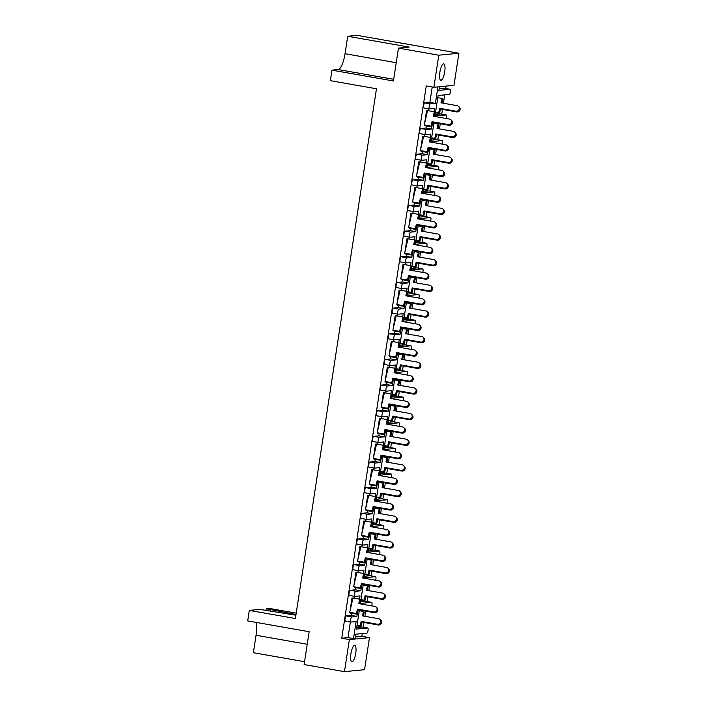 <?xml version="1.0" encoding="UTF-8"?>
<svg xmlns="http://www.w3.org/2000/svg" width="707" height="707" viewBox="0 0 707 707"><rect width="100%" height="100%" fill="white"/><g stroke="black" fill="none" stroke-linecap="round" stroke-linejoin="round"><path stroke-width="1.06" d="M444.712 71.814A8.325 2.351 100 0 0 443.731 63.851A8.325 2.351 100 0 0 439.869 72.291A8.325 2.351 100 0 0 440.85 80.253A8.325 2.351 100 0 0 444.712 71.814M355.727 653.365A8.325 2.351 100 0 0 354.746 645.403A8.325 2.351 100 0 0 350.875 653.842A8.325 2.351 100 0 0 351.856 661.805A8.325 2.351 100 0 0 355.727 653.365M355.259 636.927L361.851 636.282L362.267 633.587M363.239 627.215L363.964 622.469M364.909 616.31L365.696 611.148M367.163 601.56L367.887 596.814M368.833 590.663L369.62 585.502M371.087 575.905L371.82 571.159M372.757 565.008L373.552 559.847M375.019 550.249L375.744 545.504M376.681 539.353L377.476 534.192M378.943 524.603L379.668 519.857M380.613 513.697L381.4 508.536M382.867 498.948L383.592 494.202M384.537 488.051L385.324 482.89M386.791 473.292L387.516 468.547M388.461 462.396L389.248 457.235M390.715 447.646L391.448 442.891M392.385 436.74L393.172 431.579M394.639 421.991L395.372 417.245M396.309 411.085L397.104 405.924M398.571 396.335L399.296 391.59M400.233 385.439L401.028 380.278M402.495 370.68L403.22 365.934M404.165 359.783L404.952 354.622M406.419 345.034L407.144 340.279M408.089 334.128L408.876 328.967M410.343 319.378L411.067 314.633M412.013 308.482L412.8 303.321M414.267 293.723L415 288.977M415.937 282.827L416.723 277.665M418.199 268.068L418.924 263.322M419.861 257.171L420.656 252.01M422.123 242.421L422.848 237.676M423.785 231.516L424.58 226.355M426.047 216.766L426.772 212.02M427.717 205.87L428.504 200.708M429.971 191.111L430.696 186.365M431.641 180.214L432.428 175.053M433.895 165.465L434.619 160.71M435.565 154.559L436.352 149.398M437.819 139.809L438.552 135.064M439.489 128.904L440.284 123.743M441.751 114.154L442.476 109.408M443.413 103.257L444.703 94.871M445.675 88.499L446.046 86.086M361.851 636.282L369.478 637.617L364.565 669.688L344.459 671.65L349.364 639.588L369.478 637.617M296.224 613.155L269.411 608.435L266.265 608.745L296.021 614.489M344.459 671.65L304.134 664.562L309.162 631.722L247.689 620.914L249.306 610.397L295.402 618.501L376.469 88.773L330.363 80.669L331.972 70.152L393.437 80.96L398.465 48.12L409.185 47.077L347.711 36.269L357.106 35.35L458.896 53.246L453.991 85.317L433.886 87.279L438.791 55.208L458.896 53.246M357.229 614.277L356.902 616.416L351.812 616.919A2.598 0.734 100 0 0 350.663 619.553A2.598 0.734 100 0 0 350.964 622.045A2.598 0.734 100 0 0 351.026 622.045L356.116 621.55L353.509 638.607L355.02 638.456L355.665 634.232L366.898 633.127A2.598 0.734 100 0 0 368.047 630.494A2.598 0.734 100 0 0 367.737 628.002A2.598 0.734 100 0 0 367.684 628.002L356.452 629.097L359.368 610.035M350.372 621.939L347.977 637.634L353.509 638.607M354.304 596.284L354.013 598.166M351.697 613.305L351.37 615.443L346.28 615.947L351.812 616.919M356.902 616.416L351.37 615.443M377.626 586.306A2.863 2.704 -46.8 0 0 380.216 581.472L381.011 582.214A2.863 2.704 133.2 0 1 378.413 587.04L377.626 586.306L361.401 583.452L360.376 587.879L361.162 588.622L360.826 590.769L355.736 591.264A2.598 0.734 100 0 0 354.587 593.907A2.598 0.734 100 0 0 354.887 596.39A2.598 0.734 100 0 0 354.949 596.39L360.04 595.895L359.545 599.138M427.682 110.601L426.568 110.61L424.58 123.61M423.749 136.257L422.645 136.257L420.656 149.265M419.825 161.903L418.721 161.912L416.732 174.912M415.902 187.558L414.797 187.567L412.8 200.567M411.978 213.214L410.864 213.222L408.876 226.222M408.054 238.869L406.94 238.869L404.952 251.869M404.121 264.515L403.017 264.524L401.028 277.524M400.197 290.17L399.093 290.179L397.104 303.179M396.274 315.826L395.169 315.835L393.18 328.835M392.35 341.472L391.236 341.481L389.248 354.481M388.426 367.127L387.312 367.136L385.324 380.136M384.502 392.783L383.388 392.792L381.4 405.791M380.569 418.438L379.465 418.447L377.476 431.447M376.645 444.084L375.541 444.093L373.552 457.093M372.722 469.74L371.617 469.748L369.62 482.748M368.798 495.395L367.684 495.404L365.696 508.404M364.874 521.05L363.76 521.05L361.772 534.05M360.941 546.697L359.836 546.705L357.848 559.705M357.017 572.352L355.913 572.361L353.924 585.361M353.093 598.007L351.989 598.016L350 611.016M350.911 622.027L345.493 621.073A2.598 0.734 -80 0 1 345.431 621.073A2.598 0.734 -80 0 1 345.131 618.581A2.598 0.734 -80 0 1 346.28 615.947M354.834 596.372L349.417 595.418A2.598 0.734 -80 0 1 349.355 595.418A2.598 0.734 -80 0 1 349.055 592.926A2.598 0.734 -80 0 1 350.204 590.292L355.736 591.264M355.621 587.65L355.294 589.797L350.204 590.292M358.228 570.637L357.936 572.511M358.758 570.717L353.341 569.771A2.598 0.734 -80 0 1 353.288 569.762A2.598 0.734 -80 0 1 352.979 567.279A2.598 0.734 -80 0 1 354.127 564.637L359.66 565.609A2.598 0.734 100 0 0 358.511 568.251A2.598 0.734 100 0 0 358.82 570.735A2.598 0.734 100 0 0 358.873 570.743L363.964 570.24L363.469 573.483M359.545 561.994L359.218 564.142L354.127 564.637M362.152 544.982L361.86 546.865M362.691 545.07L357.265 544.116A2.598 0.734 -80 0 1 357.212 544.116A2.598 0.734 -80 0 1 356.902 541.624A2.598 0.734 -80 0 1 358.051 538.981L363.584 539.954A2.598 0.734 100 0 0 362.435 542.596A2.598 0.734 100 0 0 362.744 545.088A2.598 0.734 100 0 0 362.797 545.088L367.896 544.593L367.393 547.837M363.478 536.339L363.142 538.487L358.051 538.981M366.076 519.327L365.793 521.209M366.615 519.415L361.197 518.461A2.598 0.734 -80 0 1 361.136 518.461A2.598 0.734 -80 0 1 360.826 515.969A2.598 0.734 -80 0 1 361.975 513.335L367.507 514.307A2.598 0.734 100 0 0 366.359 516.941A2.598 0.734 100 0 0 366.668 519.433A2.598 0.734 100 0 0 366.73 519.433L371.82 518.938L371.325 522.181M367.401 510.693L367.074 512.831L361.975 513.335M370 493.68L369.717 495.554M370.539 493.76L365.121 492.806A2.598 0.734 -80 0 1 365.059 492.806A2.598 0.734 -80 0 1 364.75 490.322A2.598 0.734 -80 0 1 365.908 487.68L371.44 488.652A2.598 0.734 100 0 0 370.282 491.294A2.598 0.734 100 0 0 370.592 493.778A2.598 0.734 100 0 0 370.654 493.778L375.744 493.283L375.249 496.526M371.325 485.037L370.998 487.185L365.908 487.68M373.932 468.025L373.641 469.899M374.463 468.105L369.045 467.159A2.598 0.734 -80 0 1 368.983 467.15A2.598 0.734 -80 0 1 368.683 464.667A2.598 0.734 -80 0 1 369.832 462.024L375.364 462.997A2.598 0.734 100 0 0 374.215 465.639A2.598 0.734 100 0 0 374.516 468.131A2.598 0.734 100 0 0 374.577 468.131L379.668 467.627L379.173 470.88M375.249 459.382L374.922 461.53L369.832 462.024M377.856 442.37L377.565 444.252M378.386 442.458L372.969 441.504A2.598 0.734 -80 0 1 372.916 441.504A2.598 0.734 -80 0 1 372.607 439.012A2.598 0.734 -80 0 1 373.756 436.369L379.288 437.341A2.598 0.734 100 0 0 378.139 439.984A2.598 0.734 100 0 0 378.448 442.476A2.598 0.734 100 0 0 378.501 442.476L383.592 441.981L383.097 445.224M379.173 433.727L378.846 435.874L373.756 436.369M381.78 416.715L381.488 418.597M382.31 416.803L376.893 415.849A2.598 0.734 -80 0 1 376.84 415.849A2.598 0.734 -80 0 1 376.531 413.356A2.598 0.734 -80 0 1 377.679 410.723L383.212 411.695A2.598 0.734 100 0 0 382.063 414.329A2.598 0.734 100 0 0 382.372 416.821A2.598 0.734 100 0 0 382.425 416.821L387.524 416.326L387.021 419.569M383.106 408.08L382.77 410.219L377.679 410.723M385.704 391.068L385.421 392.942M386.243 391.148L380.817 390.193A2.598 0.734 -80 0 1 380.764 390.193A2.598 0.734 -80 0 1 380.454 387.71A2.598 0.734 -80 0 1 381.603 385.068L387.136 386.04A2.598 0.734 100 0 0 385.987 388.682A2.598 0.734 100 0 0 386.296 391.165A2.598 0.734 100 0 0 386.349 391.174L391.448 390.671L390.953 393.914M387.029 382.425L386.702 384.573L381.603 385.068M389.628 365.413L389.345 367.295M390.167 365.501L384.749 364.547A2.598 0.734 -80 0 1 384.688 364.547A2.598 0.734 -80 0 1 384.378 362.055A2.598 0.734 -80 0 1 385.527 359.412L391.059 360.384A2.598 0.734 100 0 0 389.911 363.027A2.598 0.734 100 0 0 390.22 365.519A2.598 0.734 100 0 0 390.282 365.519L395.372 365.024L394.877 368.267M390.953 356.77L390.626 358.917L385.527 359.412M393.552 339.758L393.269 341.64M394.091 339.846L388.673 338.892A2.598 0.734 -80 0 1 388.611 338.892A2.598 0.734 -80 0 1 388.311 336.399A2.598 0.734 -80 0 1 389.46 333.757L394.992 334.738A2.598 0.734 100 0 0 393.843 337.372A2.598 0.734 100 0 0 394.144 339.864A2.598 0.734 100 0 0 394.206 339.864L399.296 339.369L398.801 342.612M394.877 331.123L394.55 333.262L389.46 333.757M397.484 314.102L397.193 315.985M398.014 314.191L392.597 313.236A2.598 0.734 -80 0 1 392.535 313.236A2.598 0.734 -80 0 1 392.235 310.744A2.598 0.734 -80 0 1 393.384 308.111L398.916 309.083A2.598 0.734 100 0 0 397.767 311.716A2.598 0.734 100 0 0 398.068 314.208A2.598 0.734 100 0 0 398.129 314.208L403.22 313.714L402.725 316.957M398.801 305.468L398.474 307.607L393.384 308.111M401.408 288.456L401.116 290.33M401.938 288.536L396.521 287.59A2.598 0.734 -80 0 1 396.468 287.581A2.598 0.734 -80 0 1 396.159 285.098A2.598 0.734 -80 0 1 397.307 282.455L402.84 283.427A2.598 0.734 100 0 0 401.691 286.07A2.598 0.734 100 0 0 402 288.553A2.598 0.734 100 0 0 402.053 288.562L407.144 288.058L406.649 291.302M402.725 279.813L402.398 281.96L397.307 282.455M405.332 262.801L405.04 264.683M405.871 262.889L400.445 261.935A2.598 0.734 -80 0 1 400.392 261.935A2.598 0.734 -80 0 1 400.082 259.442A2.598 0.734 -80 0 1 401.231 256.8L406.764 257.772A2.598 0.734 100 0 0 405.615 260.415A2.598 0.734 100 0 0 405.924 262.907A2.598 0.734 100 0 0 405.977 262.907L411.076 262.412L410.573 265.655M406.658 254.158L406.322 256.305L401.231 256.8M409.256 237.145L408.973 239.028M409.795 237.234L404.377 236.279A2.598 0.734 -80 0 1 404.316 236.279A2.598 0.734 -80 0 1 404.006 233.787A2.598 0.734 -80 0 1 405.155 231.154L410.687 232.126A2.598 0.734 100 0 0 409.539 234.759A2.598 0.734 100 0 0 409.848 237.252A2.598 0.734 100 0 0 409.91 237.252L415 236.757L414.505 240M410.581 228.511L410.254 230.65L405.155 231.154M413.18 211.49L412.897 213.373M413.719 211.579L408.301 210.624A2.598 0.734 -80 0 1 408.239 210.624A2.598 0.734 -80 0 1 407.93 208.132A2.598 0.734 -80 0 1 409.088 205.498L414.62 206.471A2.598 0.734 100 0 0 413.462 209.113A2.598 0.734 100 0 0 413.772 211.596A2.598 0.734 100 0 0 413.834 211.596L418.924 211.101L418.429 214.345M414.505 202.856L414.178 205.003L409.088 205.498M417.112 185.844L416.821 187.717M417.643 185.923L412.225 184.978A2.598 0.734 -80 0 1 412.163 184.969A2.598 0.734 -80 0 1 411.863 182.486A2.598 0.734 -80 0 1 413.012 179.843L418.544 180.815A2.598 0.734 100 0 0 417.395 183.458A2.598 0.734 100 0 0 417.696 185.941A2.598 0.734 100 0 0 417.757 185.95L422.848 185.446L422.353 188.689M418.429 177.201L418.102 179.348L413.012 179.843M421.036 160.189L420.745 162.071M421.566 160.277L416.149 159.322A2.598 0.734 -80 0 1 416.087 159.322A2.598 0.734 -80 0 1 415.787 156.83A2.598 0.734 -80 0 1 416.936 154.188L422.468 155.16A2.598 0.734 100 0 0 421.319 157.802A2.598 0.734 100 0 0 421.619 160.295A2.598 0.734 100 0 0 421.681 160.295L426.772 159.8L426.277 163.043M422.353 151.545L422.026 153.693L416.936 154.188M424.96 134.533L424.668 136.416M425.49 134.622L420.073 133.667A2.598 0.734 -80 0 1 420.02 133.667A2.598 0.734 -80 0 1 419.711 131.175A2.598 0.734 -80 0 1 420.859 128.541L426.392 129.514A2.598 0.734 100 0 0 425.243 132.147A2.598 0.734 100 0 0 425.552 134.639A2.598 0.734 100 0 0 425.605 134.639L430.704 134.144L430.201 137.388M426.286 125.899L425.95 128.038L420.859 128.541M428.884 108.887L428.601 110.76M429.423 108.966L423.997 108.012A2.598 0.734 -80 0 1 423.944 108.012A2.598 0.734 -80 0 1 423.634 105.529A2.598 0.734 -80 0 1 424.783 102.886L430.316 103.858A2.598 0.734 100 0 0 429.167 106.501A2.598 0.734 100 0 0 429.476 108.984A2.598 0.734 100 0 0 429.529 108.993L434.628 108.489L434.133 111.733M432.233 86.988L429.883 102.391L424.783 102.886M433.886 87.279L426.259 85.936L341.746 638.244L347.977 637.634M360.826 590.769L355.294 589.797M381.55 560.651A2.863 2.704 -46.8 0 0 384.148 555.817L384.935 556.559A2.863 2.704 133.2 0 1 382.337 561.393L381.55 560.651L365.325 557.796L364.299 562.233L365.086 562.966L364.75 565.114L359.218 564.142M385.474 534.996A2.863 2.704 -46.8 0 0 388.072 530.162L388.859 530.904A2.863 2.704 133.2 0 1 386.261 535.738L385.474 534.996L369.248 532.141L368.223 536.578L369.019 537.32L368.674 539.459L363.142 538.487M389.398 509.34A2.863 2.704 -46.8 0 0 391.996 504.515L392.783 505.258A2.863 2.704 133.2 0 1 390.193 510.083L389.398 509.34L373.172 506.495L372.156 510.922L372.942 511.665L372.607 513.803L367.074 512.831M393.331 483.694A2.863 2.704 -46.8 0 0 395.92 478.86L396.707 479.602A2.863 2.704 133.2 0 1 394.117 484.436L393.331 483.694L377.096 480.84L376.08 485.267L376.866 486.009L376.531 488.157L370.998 487.185M380.781 460.354L380.454 462.502L374.922 461.53M401.178 432.384A2.863 2.704 -46.8 0 0 403.768 427.558L404.563 428.292A2.863 2.704 133.2 0 1 401.965 433.126L401.178 432.384L384.953 429.529L383.928 433.965L384.714 434.708L384.378 436.846L378.846 435.874M405.102 406.737A2.863 2.704 -46.8 0 0 407.7 401.903L408.487 402.645A2.863 2.704 133.2 0 1 405.889 407.471L405.102 406.737L388.877 403.883L387.851 408.31L388.638 409.053L388.302 411.191L382.77 410.219M409.026 381.082A2.863 2.704 -46.8 0 0 411.624 376.248L412.411 376.99A2.863 2.704 133.2 0 1 409.813 381.824L409.026 381.082L392.8 378.227L391.784 382.655L392.571 383.397L392.235 385.545L386.702 384.573M412.95 355.427A2.863 2.704 -46.8 0 0 415.548 350.592L416.335 351.335A2.863 2.704 133.2 0 1 413.745 356.169L412.95 355.427L396.724 352.572L395.708 357.008L396.494 357.751L396.159 359.89L390.626 358.917M416.883 329.771A2.863 2.704 -46.8 0 0 419.472 324.946L420.258 325.68A2.863 2.704 133.2 0 1 417.669 330.514L416.883 329.771L400.648 326.917L399.632 331.353L400.418 332.096L400.082 334.234L394.55 333.262M404.333 306.44L404.006 308.588L398.474 307.607M424.73 278.47A2.863 2.704 -46.8 0 0 427.328 273.636L428.115 274.378A2.863 2.704 133.2 0 1 425.517 279.212L424.73 278.47L408.505 275.615L407.479 280.052L408.266 280.785L407.93 282.933L402.398 281.96M428.654 252.814A2.863 2.704 -46.8 0 0 431.252 247.98L432.039 248.723A2.863 2.704 133.2 0 1 429.441 253.557L428.654 252.814L412.428 249.96L411.403 254.396L412.199 255.139L411.854 257.277L406.322 256.305M432.578 227.159A2.863 2.704 -46.8 0 0 435.176 222.334L435.963 223.067A2.863 2.704 133.2 0 1 433.364 227.901L432.578 227.159L416.352 224.313L415.336 228.741L416.123 229.483L415.787 231.622L410.254 230.65M436.511 201.513A2.863 2.704 -46.8 0 0 439.1 196.679L439.887 197.421A2.863 2.704 133.2 0 1 437.297 202.255L436.511 201.513L420.276 198.658L419.26 203.086L420.046 203.828L419.711 205.976L414.178 205.003M440.434 175.857A2.863 2.704 -46.8 0 0 443.024 171.023L443.81 171.766A2.863 2.704 133.2 0 1 441.221 176.6L440.434 175.857L424.209 173.003L423.184 177.439L423.97 178.173L423.634 180.32L418.102 179.348M427.885 152.526L427.558 154.665L422.026 153.693M448.282 124.547A2.863 2.704 -46.8 0 0 450.88 119.722L451.667 120.464A2.863 2.704 133.2 0 1 449.069 125.289L448.282 124.547L432.057 121.701L431.031 126.129L431.818 126.871L431.482 129.01L425.95 128.038M367.684 628.002L362.152 627.029L356.69 627.56M446.329 118.493A2.598 0.734 100 0 0 446.55 117.433A2.598 0.734 100 0 0 446.25 114.949A2.598 0.734 100 0 0 446.188 114.941L434.964 116.036L438.101 95.516L449.334 94.42A2.598 0.734 100 0 0 450.483 91.777A2.598 0.734 100 0 0 450.173 89.294A2.598 0.734 100 0 0 450.112 89.294L444.579 88.322L439.127 88.852M446.188 114.941L440.655 113.968L435.194 114.507M442.405 144.148A2.598 0.734 100 0 0 442.626 143.088A2.598 0.734 100 0 0 442.326 140.596A2.598 0.734 100 0 0 442.264 140.596L436.732 139.624L431.27 140.154M438.473 169.795A2.598 0.734 100 0 0 438.702 168.743A2.598 0.734 100 0 0 438.393 166.251A2.598 0.734 100 0 0 438.34 166.251L432.808 165.279L427.346 165.809M434.549 195.45A2.598 0.734 100 0 0 434.778 194.39A2.598 0.734 100 0 0 434.469 191.906A2.598 0.734 100 0 0 434.416 191.906L428.884 190.925L423.422 191.464M430.625 221.105A2.598 0.734 100 0 0 430.855 220.045A2.598 0.734 100 0 0 430.545 217.553A2.598 0.734 100 0 0 430.483 217.553L424.96 216.581L419.498 217.111M426.701 246.752A2.598 0.734 100 0 0 426.931 245.7A2.598 0.734 100 0 0 426.621 243.208A2.598 0.734 100 0 0 426.56 243.208L421.027 242.236L415.575 242.766M422.777 272.407A2.598 0.734 100 0 0 422.998 271.355A2.598 0.734 100 0 0 422.698 268.863A2.598 0.734 100 0 0 422.636 268.863L417.103 267.891L411.642 268.421M418.853 298.062A2.598 0.734 100 0 0 419.074 297.002A2.598 0.734 100 0 0 418.774 294.519A2.598 0.734 100 0 0 418.712 294.51L413.18 293.538L407.718 294.077M414.921 323.718A2.598 0.734 100 0 0 415.15 322.657A2.598 0.734 100 0 0 414.841 320.165A2.598 0.734 100 0 0 414.788 320.165L409.256 319.193L403.794 319.723M410.997 349.364A2.598 0.734 100 0 0 411.227 348.312A2.598 0.734 100 0 0 410.917 345.82A2.598 0.734 100 0 0 410.864 345.82L405.332 344.848L399.87 345.378M407.073 375.019A2.598 0.734 100 0 0 407.303 373.968A2.598 0.734 100 0 0 406.993 371.475A2.598 0.734 100 0 0 406.932 371.475L401.399 370.503L395.947 371.034M403.149 400.675A2.598 0.734 100 0 0 403.379 399.614A2.598 0.734 100 0 0 403.07 397.131A2.598 0.734 100 0 0 403.008 397.122L397.475 396.15L392.014 396.689M399.225 426.33A2.598 0.734 100 0 0 399.446 425.269A2.598 0.734 100 0 0 399.146 422.777A2.598 0.734 100 0 0 399.084 422.777L393.552 421.805L388.09 422.335M395.293 451.976A2.598 0.734 100 0 0 395.522 450.925A2.598 0.734 100 0 0 395.213 448.432A2.598 0.734 100 0 0 395.16 448.432L389.628 447.46L384.166 447.991M391.369 477.632A2.598 0.734 100 0 0 391.598 476.571A2.598 0.734 100 0 0 391.289 474.088A2.598 0.734 100 0 0 391.236 474.088L385.704 473.107L380.242 473.646M387.445 503.287A2.598 0.734 100 0 0 387.675 502.226A2.598 0.734 100 0 0 387.365 499.743A2.598 0.734 100 0 0 387.312 499.734L381.78 498.762L376.318 499.301M383.521 528.933A2.598 0.734 100 0 0 383.751 527.882A2.598 0.734 100 0 0 383.441 525.389A2.598 0.734 100 0 0 383.38 525.389L377.847 524.417L372.395 524.947M379.597 554.588A2.598 0.734 100 0 0 379.818 553.537A2.598 0.734 100 0 0 379.518 551.045A2.598 0.734 100 0 0 379.456 551.045L373.923 550.073L368.462 550.603M375.673 580.244A2.598 0.734 100 0 0 375.894 579.183A2.598 0.734 100 0 0 375.594 576.7A2.598 0.734 100 0 0 375.532 576.691L370 575.719L364.538 576.258M371.741 605.899A2.598 0.734 100 0 0 371.97 604.838A2.598 0.734 100 0 0 371.661 602.346A2.598 0.734 100 0 0 371.608 602.346L366.076 601.374L360.614 601.904M363.292 584.389L360.376 603.442L371.608 602.346M367.225 558.733L364.308 577.796L375.532 576.691M371.148 533.078L368.232 552.14L379.456 551.045M375.072 507.432L372.156 526.485L383.38 525.389M378.996 481.776L376.08 500.83L387.312 499.734M382.92 456.121L380.004 475.184L391.236 474.088M386.844 430.466L383.928 449.528L395.16 448.432M390.777 404.819L387.86 423.873L399.084 422.777M394.7 379.164L391.784 398.218L403.008 397.122M398.624 353.509L395.708 372.571L406.932 371.475M402.548 327.854L399.632 346.916L410.864 345.82M406.472 302.207L403.556 321.261L414.788 320.165M410.405 276.552L407.488 295.606L418.712 294.51M414.329 250.897L411.412 269.959L422.636 268.863M418.252 225.241L415.336 244.304L426.56 243.208M422.176 199.595L419.26 218.649L430.483 217.553M426.1 173.94L423.184 193.002L434.416 191.906M430.024 148.284L427.108 167.347L438.34 166.251M433.957 122.638L431.04 141.692L442.264 140.596M437.933 86.881L435.415 103.363L429.883 102.391M439.445 86.731L438.888 90.39L450.112 89.294M435.415 103.363L430.316 103.858M431.482 129.01L426.392 129.514M427.558 154.665L422.468 155.16M423.634 180.32L418.544 180.815M419.711 205.976L414.62 206.471M415.787 231.622L410.687 232.126M411.854 257.277L406.764 257.772M407.93 282.933L402.84 283.427M404.006 308.588L398.916 309.083M400.082 334.234L394.992 334.738M396.159 359.89L391.059 360.384M392.235 385.545L387.136 386.04M388.302 411.191L383.212 411.695M384.378 436.846L379.288 437.341M380.454 462.502L375.364 462.997M376.531 488.157L371.44 488.652M372.607 513.803L367.507 514.307M368.674 539.459L363.584 539.954M364.75 565.114L359.66 565.609M398.465 48.12L438.791 55.208M304.576 661.708L253.38 652.702L256.058 635.266A15.616 4.41 -80 0 0 255.899 622.354M341.746 638.244L349.364 639.588M295.906 615.214L259.752 609.381L249.306 610.397M347.711 36.269L345.043 53.714A15.616 4.41 -80 0 1 338.14 69.542L331.972 70.152M266.062 610.079L266.265 608.745M270.516 610.008L270.41 610.733M458.516 106.342L459.311 107.075A2.863 2.704 133.2 0 1 456.713 111.909L455.927 111.167A2.863 2.704 -46.8 0 0 458.516 106.342A2.863 2.704 -46.8 0 0 457.19 105.679L440.965 102.824L441.981 98.388L437.774 97.654M455.927 111.167L439.701 108.321L440.488 109.055L439.462 113.491L435.459 112.784M439.701 108.321L438.676 112.749L439.462 113.491M438.676 112.749L435.547 112.201M456.713 111.909L440.488 109.055M441.884 102.983L442.768 99.13L441.981 98.388M450.88 119.722A2.863 2.704 -46.8 0 0 449.546 119.059L433.32 116.204L434.345 111.777L427.576 110.584L426.56 115.011L426.94 110.672L427.576 110.61M432.057 121.701L432.843 122.435L431.818 126.871L425.057 125.678L424.271 124.945L426.56 115.011M434.239 116.363L435.132 112.51L434.345 111.777M426.568 110.61L425.711 118.714M431.031 126.129L424.271 124.945M449.069 125.289L432.843 122.435M454.592 131.988L455.379 132.73A2.863 2.704 133.2 0 1 452.789 137.565L452.003 136.822A2.863 2.704 -46.8 0 0 454.592 131.988A2.863 2.704 -46.8 0 0 453.267 131.334L437.041 128.48L438.057 124.043L433.851 123.301M452.003 136.822L435.768 133.968L436.564 134.71L435.539 139.146L431.535 138.439M435.768 133.968L434.752 138.404L435.539 139.146M434.752 138.404L431.623 137.856M452.789 137.565L436.564 134.71M437.96 128.639L438.844 124.785L438.057 124.043M450.668 157.643L451.455 158.386A2.863 2.704 133.2 0 1 448.865 163.22L448.079 162.477A2.863 2.704 -46.8 0 0 450.668 157.643A2.863 2.704 -46.8 0 0 449.343 156.981L433.108 154.126L434.133 149.698L429.927 148.956M448.079 162.477L431.844 159.623L432.631 160.365L431.615 164.793L427.611 164.095M431.844 159.623L430.828 164.059L431.615 164.793M430.828 164.059L427.7 163.503M448.865 163.22L432.631 160.365M434.036 154.294L434.92 150.441L434.133 149.698M446.744 183.299L447.531 184.041A2.863 2.704 133.2 0 1 444.933 188.866L444.146 188.133A2.863 2.704 -46.8 0 0 446.744 183.299A2.863 2.704 -46.8 0 0 445.419 182.636L429.184 179.781L430.21 175.354L426.003 174.611M444.146 188.133L427.921 185.278L428.707 186.021L427.691 190.448L423.687 189.741M427.921 185.278L426.904 189.706L427.691 190.448M426.904 189.706L423.776 189.158M444.933 188.866L428.707 186.021M430.103 179.94L430.996 176.087L430.21 175.354M442.821 208.954L443.607 209.687A2.863 2.704 133.2 0 1 441.009 214.521L440.222 213.779A2.863 2.704 -46.8 0 0 442.821 208.954A2.863 2.704 -46.8 0 0 441.486 208.291L425.26 205.437L426.286 201L422.079 200.267M440.222 213.779L423.997 210.925L424.783 211.667L423.758 216.103L419.755 215.396M423.997 210.925L422.972 215.361L423.758 216.103M422.972 215.361L419.852 214.813M441.009 214.521L424.783 211.667M426.18 205.596L427.072 201.742L426.286 201M438.897 234.6L439.683 235.343A2.863 2.704 133.2 0 1 437.085 240.177L436.299 239.434A2.863 2.704 -46.8 0 0 438.897 234.6A2.863 2.704 -46.8 0 0 437.562 233.937L421.337 231.092L422.353 226.655L418.146 225.913M436.299 239.434L420.073 236.58L420.859 237.322L419.834 241.759L415.831 241.052M420.073 236.58L419.048 241.016L419.834 241.759M419.048 241.016L415.919 240.46M437.085 240.177L420.859 237.322M422.256 231.251L423.148 227.398L422.353 226.655M434.964 260.256L435.751 260.998A2.863 2.704 133.2 0 1 433.161 265.832L432.375 265.09A2.863 2.704 -46.8 0 0 434.964 260.256A2.863 2.704 -46.8 0 0 433.638 259.593L417.413 256.738L418.429 252.311L414.222 251.568M432.375 265.09L416.149 262.235L416.936 262.977L415.91 267.405L411.907 266.707M416.149 262.235L415.124 266.663L415.91 267.405M415.124 266.663L411.995 266.115M433.161 265.832L416.936 262.977M418.332 256.906L419.216 253.053L418.429 252.311M431.04 285.911L431.827 286.653A2.863 2.704 133.2 0 1 429.237 291.478L428.451 290.745A2.863 2.704 -46.8 0 0 431.04 285.911A2.863 2.704 -46.8 0 0 429.715 285.248L413.489 282.393L414.505 277.966L410.299 277.224M428.451 290.745L412.216 287.89L413.003 288.624L411.987 293.06L407.983 292.353M412.216 287.89L411.2 292.318L411.987 293.06M411.2 292.318L408.072 291.77M429.237 291.478L413.003 288.624M414.408 282.553L415.292 278.699L414.505 277.966M427.116 311.557L427.903 312.3A2.863 2.704 133.2 0 1 425.314 317.134L424.518 316.391A2.863 2.704 -46.8 0 0 427.116 311.557A2.863 2.704 -46.8 0 0 425.791 310.903L409.556 308.049L410.581 303.612L406.375 302.879M424.518 316.391L408.293 313.537L409.079 314.279L408.063 318.716L404.059 318.009M408.293 313.537L407.276 317.973L408.063 318.716M407.276 317.973L404.148 317.425M425.314 317.134L409.079 314.279M410.484 308.208L411.368 304.355L410.581 303.612M445.145 150.945L444.358 150.202A2.863 2.704 -46.8 0 0 446.948 145.368L447.743 146.11A2.863 2.704 133.2 0 1 445.145 150.945L428.919 148.09L428.133 147.348L427.108 151.784L427.894 152.526L428.919 148.09M446.948 145.368A2.863 2.704 -46.8 0 0 445.622 144.714L429.396 141.86L430.413 137.423L423.652 136.239L422.636 140.666L423.016 136.327L423.652 136.265M430.316 142.019L431.199 138.165L430.413 137.423M422.645 136.257L421.779 144.361M427.108 151.784L420.347 150.591L422.636 140.666M444.358 150.202L428.133 147.348M420.347 150.591L421.133 151.333L427.894 152.526M443.024 171.023A2.863 2.704 -46.8 0 0 441.698 170.36L425.473 167.506L426.489 163.078L419.728 161.885L418.712 166.322L419.083 161.983L419.719 161.921M424.209 173.003L424.995 173.745L423.97 178.173L417.21 176.989L416.423 176.246L418.712 166.322M426.392 167.674L427.275 163.821L426.489 163.078M418.721 161.912L417.855 170.016M423.184 177.439L416.423 176.246M441.221 176.6L424.995 173.745M439.1 196.679A2.863 2.704 -46.8 0 0 437.774 196.016L421.549 193.161L422.565 188.734L415.804 187.541L414.779 191.977L415.159 187.629L415.796 187.567M420.276 198.658L421.063 199.401L420.046 203.828L413.286 202.644L412.499 201.902L414.779 191.977M422.468 193.329L423.352 189.476L422.565 188.734M414.797 187.567L413.931 195.671M419.26 203.086L412.499 201.902M437.297 202.255L421.063 199.401M435.176 222.334A2.863 2.704 -46.8 0 0 433.851 221.671L417.616 218.816L418.641 214.38L411.881 213.196L410.855 217.623L411.235 213.284L411.872 213.222M416.352 224.313L417.139 225.047L416.123 229.483L409.362 228.29L408.575 227.557L410.855 217.623M418.544 218.976L419.428 215.122L418.641 214.38M410.864 213.222L410.007 221.318M415.336 228.741L408.575 227.557M433.364 227.901L417.139 225.047M431.252 247.98A2.863 2.704 -46.8 0 0 429.918 247.326L413.692 244.472L414.717 240.035L407.957 238.851L406.932 243.279L407.312 238.939L407.948 238.878M412.428 249.96L413.215 250.702L412.199 255.139L405.429 253.946L404.643 253.203L406.932 243.279M414.611 244.631L415.504 240.778L414.717 240.035M406.94 238.869L406.083 246.973M411.403 254.396L404.643 253.203M429.441 253.557L413.215 250.702M427.328 273.636A2.863 2.704 -46.8 0 0 425.994 272.973L409.768 270.118L410.785 265.691L404.024 264.498L403.008 268.934L403.388 264.586L404.024 264.524M408.505 275.615L409.291 276.357L408.266 280.785L401.505 279.601L400.719 278.858L403.008 268.934M410.687 270.286L411.58 266.433L410.785 265.691M403.017 264.524L402.159 272.628M407.479 280.052L400.719 278.858M425.517 279.212L409.291 276.357M421.593 304.858L420.806 304.125A2.863 2.704 -46.8 0 0 423.396 299.291L424.182 300.033A2.863 2.704 133.2 0 1 421.593 304.858L405.367 302.013L404.581 301.27L403.556 305.698L404.342 306.44L405.367 302.013M423.396 299.291A2.863 2.704 -46.8 0 0 422.07 298.628L405.845 295.773L406.861 291.346L400.1 290.153L399.084 294.589L399.464 290.241L400.1 290.179M406.764 295.933L407.647 292.079L406.861 291.346M399.093 290.179L398.227 298.283M403.556 305.698L396.795 304.514L399.084 294.589M420.806 304.125L404.581 301.27M396.795 304.514L397.581 305.256L404.342 306.44M423.193 337.212L423.979 337.955A2.863 2.704 133.2 0 1 421.381 342.789L420.594 342.047A2.863 2.704 -46.8 0 0 423.193 337.212A2.863 2.704 -46.8 0 0 421.858 336.55L405.632 333.695L406.658 329.268L402.451 328.525M420.594 342.047L404.369 339.192L405.155 339.934L404.139 344.362L400.135 343.664M404.369 339.192L403.352 343.629L404.139 344.362M403.352 343.629L400.224 343.072M421.381 342.789L405.155 339.934M406.552 333.863L407.444 330.01L406.658 329.268M419.269 362.868L420.055 363.61A2.863 2.704 133.2 0 1 417.457 368.444L416.67 367.702A2.863 2.704 -46.8 0 0 419.269 362.868A2.863 2.704 -46.8 0 0 417.934 362.205L401.709 359.35L402.734 354.923L398.518 354.18M416.67 367.702L400.445 364.847L401.231 365.59L400.206 370.017L396.203 369.31M400.445 364.847L399.42 369.275L400.206 370.017M399.42 369.275L396.3 368.727M417.457 368.444L401.231 365.59M402.628 359.518L403.52 355.665L402.734 354.923M415.336 388.523L416.131 389.257A2.863 2.704 133.2 0 1 413.533 394.091L412.747 393.348A2.863 2.704 -46.8 0 0 415.336 388.523A2.863 2.704 -46.8 0 0 414.01 387.86L397.785 385.006L398.801 380.569L394.594 379.836M412.747 393.348L396.521 390.503L397.307 391.236L396.282 395.673L392.279 394.966M396.521 390.503L395.496 394.93L396.282 395.673M395.496 394.93L392.367 394.382M413.533 394.091L397.307 391.236M398.704 385.165L399.588 381.312L398.801 380.569M419.472 324.946A2.863 2.704 -46.8 0 0 418.146 324.283L401.921 321.429L402.937 316.992L396.176 315.808L395.16 320.236L395.531 315.896L396.167 315.835M400.648 326.917L401.443 327.659L400.418 332.096L393.658 330.903L392.871 330.16L395.16 320.236M402.84 321.588L403.724 317.735L402.937 316.992M395.169 315.835L394.303 323.93M399.632 331.353L392.871 330.16M417.669 330.514L401.443 327.659M415.548 350.592A2.863 2.704 -46.8 0 0 414.222 349.93L397.988 347.084L399.013 342.648L392.252 341.463L391.227 345.891L391.607 341.552L392.244 341.49M396.724 352.572L397.511 353.314L396.494 357.751L389.734 356.558L388.947 355.815L391.227 345.891M398.916 347.243L399.8 343.39L399.013 342.648M391.236 341.481L390.379 349.585M395.708 357.008L388.947 355.815M413.745 356.169L397.511 353.314M411.624 376.248A2.863 2.704 -46.8 0 0 410.29 375.585L394.064 372.73L395.089 368.303L388.329 367.11L387.303 371.546L387.683 367.198L388.32 367.136M392.8 378.227L393.587 378.97L392.571 383.397L385.81 382.213L385.015 381.471L387.303 371.546M394.983 372.898L395.876 369.045L395.089 368.303M387.312 367.136L386.455 375.24M391.784 382.655L385.015 381.471M409.813 381.824L393.587 378.97M411.412 414.169L412.199 414.912A2.863 2.704 133.2 0 1 409.609 419.746L408.823 419.004A2.863 2.704 -46.8 0 0 411.412 414.169A2.863 2.704 -46.8 0 0 410.087 413.515L393.861 410.661L394.877 406.225L390.671 405.482M408.823 419.004L392.588 416.149L393.384 416.891L392.358 421.328L388.355 420.621M392.588 416.149L391.572 420.585L392.358 421.328M391.572 420.585L388.443 420.038M409.609 419.746L393.384 416.891M394.78 410.82L395.664 406.967L394.877 406.225M407.488 439.825L408.275 440.567A2.863 2.704 133.2 0 1 405.685 445.401L404.899 444.659A2.863 2.704 -46.8 0 0 407.488 439.825A2.863 2.704 -46.8 0 0 406.163 439.162L389.928 436.307L390.953 431.88L386.747 431.137M404.899 444.659L388.664 441.804L389.451 442.547L388.435 446.974L384.431 446.276M388.664 441.804L387.648 446.241L388.435 446.974M387.648 446.241L384.52 445.684M405.685 445.401L389.451 442.547M390.856 436.475L391.74 432.622L390.953 431.88M403.564 465.48L404.351 466.222A2.863 2.704 133.2 0 1 401.753 471.048L400.966 470.314A2.863 2.704 -46.8 0 0 403.564 465.48A2.863 2.704 -46.8 0 0 402.239 464.817L386.004 461.963L387.029 457.535L382.823 456.793M400.966 470.314L384.741 467.46L385.527 468.202L384.511 472.629L380.507 471.923M384.741 467.46L383.724 471.887L384.511 472.629M383.724 471.887L380.596 471.339M401.753 471.048L385.527 468.202M386.923 462.122L387.816 458.269L387.029 457.535M407.7 401.903A2.863 2.704 -46.8 0 0 406.366 401.24L390.14 398.386L391.165 393.958L384.396 392.765L383.38 397.201L383.76 392.853L384.396 392.792M388.877 403.883L389.663 404.616L388.638 409.053L381.877 407.859L381.091 407.126L383.38 397.201M391.059 398.545L391.952 394.692L391.165 393.958M383.388 392.792L382.531 400.896M387.851 408.31L381.091 407.126M405.889 407.471L389.663 404.616M403.768 427.558A2.863 2.704 -46.8 0 0 402.442 426.895L386.216 424.041L387.233 419.605L380.472 418.42L379.456 422.848L379.836 418.509L380.472 418.447M384.953 429.529L385.739 430.271L384.714 434.708L377.953 433.515L377.167 432.772L379.456 422.848M387.136 424.2L388.028 420.347L387.233 419.605M379.465 418.447L378.599 426.542M383.928 433.965L377.167 432.772M401.965 433.126L385.739 430.271M398.041 458.781L397.254 458.039A2.863 2.704 -46.8 0 0 399.844 453.205L400.63 453.947A2.863 2.704 133.2 0 1 398.041 458.781L381.815 455.927L381.029 455.184L380.004 459.621L380.79 460.354L381.815 455.927M399.844 453.205A2.863 2.704 -46.8 0 0 398.518 452.542L382.293 449.696L383.309 445.26L376.548 444.067L375.532 448.503L375.903 444.164L376.539 444.102M383.212 449.855L384.095 446.002L383.309 445.26M375.541 444.093L374.675 452.197M380.004 459.621L373.243 458.428L375.532 448.503M397.254 458.039L381.029 455.184M373.243 458.428L374.03 459.17L380.79 460.354M399.641 491.135L400.427 491.869A2.863 2.704 133.2 0 1 397.829 496.703L397.042 495.961A2.863 2.704 -46.8 0 0 399.641 491.135A2.863 2.704 -46.8 0 0 398.306 490.472L382.08 487.618L383.106 483.181L378.899 482.448M397.042 495.961L380.817 493.106L381.603 493.848L380.587 498.285L376.575 497.578M380.817 493.106L379.792 497.542L380.587 498.285M379.792 497.542L376.672 496.994M397.829 496.703L381.603 493.848M383 487.777L383.892 483.924L383.106 483.181M395.717 516.782L396.503 517.524A2.863 2.704 133.2 0 1 393.905 522.358L393.119 521.616A2.863 2.704 -46.8 0 0 395.717 516.782A2.863 2.704 -46.8 0 0 394.382 516.119L378.157 513.273L379.173 508.837L374.966 508.094M393.119 521.616L376.893 518.761L377.679 519.504L376.654 523.94L372.651 523.233M376.893 518.761L375.868 523.198L376.654 523.94M375.868 523.198L372.739 522.65M393.905 522.358L377.679 519.504M379.076 513.432L379.968 509.579L379.173 508.837M391.784 542.437L392.571 543.179A2.863 2.704 133.2 0 1 389.981 548.013L389.195 547.271A2.863 2.704 -46.8 0 0 391.784 542.437A2.863 2.704 -46.8 0 0 390.458 541.774L374.233 538.92L375.249 534.492L371.042 533.75M389.195 547.271L372.969 544.417L373.756 545.159L372.73 549.586L368.727 548.888M372.969 544.417L371.944 548.844L372.73 549.586M371.944 548.844L368.815 548.296M389.981 548.013L373.756 545.159M375.152 539.087L376.036 535.234L375.249 534.492M395.92 478.86A2.863 2.704 -46.8 0 0 394.594 478.197L378.369 475.343L379.385 470.915L372.624 469.722L371.599 474.158L371.979 469.81L372.616 469.748M377.096 480.84L377.883 481.582L376.866 486.009L370.106 484.825L369.319 484.083L371.599 474.158M379.288 475.511L380.172 471.657L379.385 470.915M371.617 469.748L370.751 477.852M376.08 485.267L369.319 484.083M394.117 484.436L377.883 481.582M391.996 504.515A2.863 2.704 -46.8 0 0 390.671 503.852L374.436 500.998L375.461 496.561L368.7 495.377L367.675 499.805L368.055 495.466L368.692 495.404M373.172 506.495L373.959 507.228L372.942 511.665L366.182 510.472L365.395 509.738L367.675 499.805M375.364 501.157L376.248 497.304L375.461 496.561M367.684 495.404L366.827 503.499M372.156 510.922L365.395 509.738M390.193 510.083L373.959 507.228M388.072 530.162A2.863 2.704 -46.8 0 0 386.738 529.508L370.512 526.653L371.537 522.217L364.777 521.032L363.752 525.46L364.132 521.121L364.768 521.059M369.248 532.141L370.035 532.884L369.019 537.32L362.249 536.127L361.463 535.385L363.752 525.46M371.431 526.812L372.324 522.959L371.537 522.217M363.76 521.05L362.903 529.154M368.223 536.578L361.463 535.385M386.261 535.738L370.035 532.884M387.86 568.092L388.647 568.835A2.863 2.704 133.2 0 1 386.057 573.66L385.271 572.926A2.863 2.704 -46.8 0 0 387.86 568.092A2.863 2.704 -46.8 0 0 386.535 567.429L370.309 564.575L371.325 560.147L367.119 559.405M385.271 572.926L369.036 570.072L369.823 570.805L368.807 575.242L364.803 574.535M369.036 570.072L368.02 574.499L368.807 575.242M368.02 574.499L364.892 573.951M386.057 573.66L369.823 570.805M371.228 564.734L372.112 560.881L371.325 560.147M383.936 593.747L384.723 594.481A2.863 2.704 133.2 0 1 382.133 599.315L381.338 598.573A2.863 2.704 -46.8 0 0 383.936 593.747A2.863 2.704 -46.8 0 0 382.611 593.085L366.376 590.23L367.401 585.794L363.195 585.06M381.338 598.573L365.112 595.718L365.899 596.461L364.883 600.897L360.879 600.19M365.112 595.718L364.096 600.155L364.883 600.897M364.096 600.155L360.968 599.607M382.133 599.315L365.899 596.461M367.304 590.389L368.188 586.536L367.401 585.794M380.012 619.394L380.799 620.136A2.863 2.704 133.2 0 1 378.201 624.97L377.414 624.228A2.863 2.704 -46.8 0 0 380.012 619.394A2.863 2.704 -46.8 0 0 378.678 618.731L362.452 615.885L363.478 611.449L359.271 610.707M377.414 624.228L361.189 621.373L361.975 622.116L360.959 626.543L356.955 625.845M361.189 621.373L360.172 625.81L360.959 626.543M360.172 625.81L357.044 625.253M378.201 624.97L361.975 622.116M363.371 616.044L364.264 612.191L363.478 611.449M384.148 555.817A2.863 2.704 -46.8 0 0 382.814 555.154L366.588 552.3L367.613 547.872L360.844 546.679L359.828 551.115L360.208 546.776L360.844 546.705M365.325 557.796L366.111 558.539L365.086 562.966L358.325 561.782L357.539 561.04L359.828 551.115M367.507 552.467L368.4 548.614L367.613 547.872M359.836 546.705L358.979 554.809M364.299 562.233L357.539 561.04M382.337 561.393L366.111 558.539M380.216 581.472A2.863 2.704 -46.8 0 0 378.89 580.809L362.664 577.955L363.681 573.527L356.92 572.334L355.904 576.771L356.284 572.423L356.92 572.361M361.401 583.452L362.187 584.194L361.162 588.622L354.401 587.437L353.615 586.695L355.904 576.771M363.584 578.114L364.467 574.261L363.681 573.527M355.913 572.361L355.047 580.465M360.376 587.879L353.615 586.695M378.413 587.04L362.187 584.194M374.489 612.695L373.703 611.953A2.863 2.704 -46.8 0 0 376.292 607.127L377.078 607.861A2.863 2.704 133.2 0 1 374.489 612.695L358.263 609.841L357.468 609.107L356.452 613.535L357.238 614.277L358.263 609.841M376.292 607.127A2.863 2.704 -46.8 0 0 374.966 606.465L358.741 603.61L359.757 599.174L352.996 597.989L351.98 602.417L352.351 598.078L352.987 598.016M359.66 603.769L360.543 599.916L359.757 599.174M351.989 598.016L351.123 606.111M356.452 613.535L349.691 612.35L351.98 602.417M373.703 611.953L357.468 609.107M349.691 612.35L350.478 613.084L357.238 614.277M393.693 79.317L338.14 69.542M396.229 62.711L345.043 53.714M307.245 644.263L256.058 635.266M450.173 89.294L444.641 88.322M429.476 108.984L423.944 108.012M446.25 114.949L440.717 113.968M442.326 140.596L436.793 139.624M438.393 166.251L432.861 165.279M434.469 191.906L428.937 190.934M430.545 217.553L425.013 216.581M426.621 243.208L421.089 242.236M422.698 268.863L417.165 267.891M418.774 294.519L413.242 293.546M414.841 320.165L409.309 319.193M410.917 345.82L405.385 344.848M406.993 371.475L401.461 370.503M403.07 397.131L397.537 396.159M399.146 422.777L393.613 421.805M395.213 448.432L389.681 447.46M391.289 474.088L385.757 473.116M387.365 499.743L381.833 498.762M383.441 525.389L377.909 524.417M379.518 551.045L373.985 550.073M375.594 576.7L370.061 575.728M371.661 602.346L366.129 601.374M367.737 628.002L362.205 627.029M425.552 134.639L420.02 133.667M421.619 160.295L416.087 159.322M417.696 185.941L412.163 184.969M413.772 211.596L408.239 210.624M409.848 237.252L404.316 236.279M405.924 262.907L400.392 261.935M402 288.553L396.468 287.581M398.068 314.208L392.535 313.236M394.144 339.864L388.611 338.892M390.22 365.519L384.688 364.547M386.296 391.165L380.764 390.193M382.372 416.821L376.84 415.849M378.448 442.476L372.916 441.504M374.516 468.131L368.983 467.15M370.592 493.778L365.059 492.806M366.668 519.433L361.136 518.461M362.744 545.088L357.212 544.116M358.82 570.735L353.288 569.762M354.887 596.39L349.355 595.418M350.964 622.045L345.431 621.073"/></g></svg>
